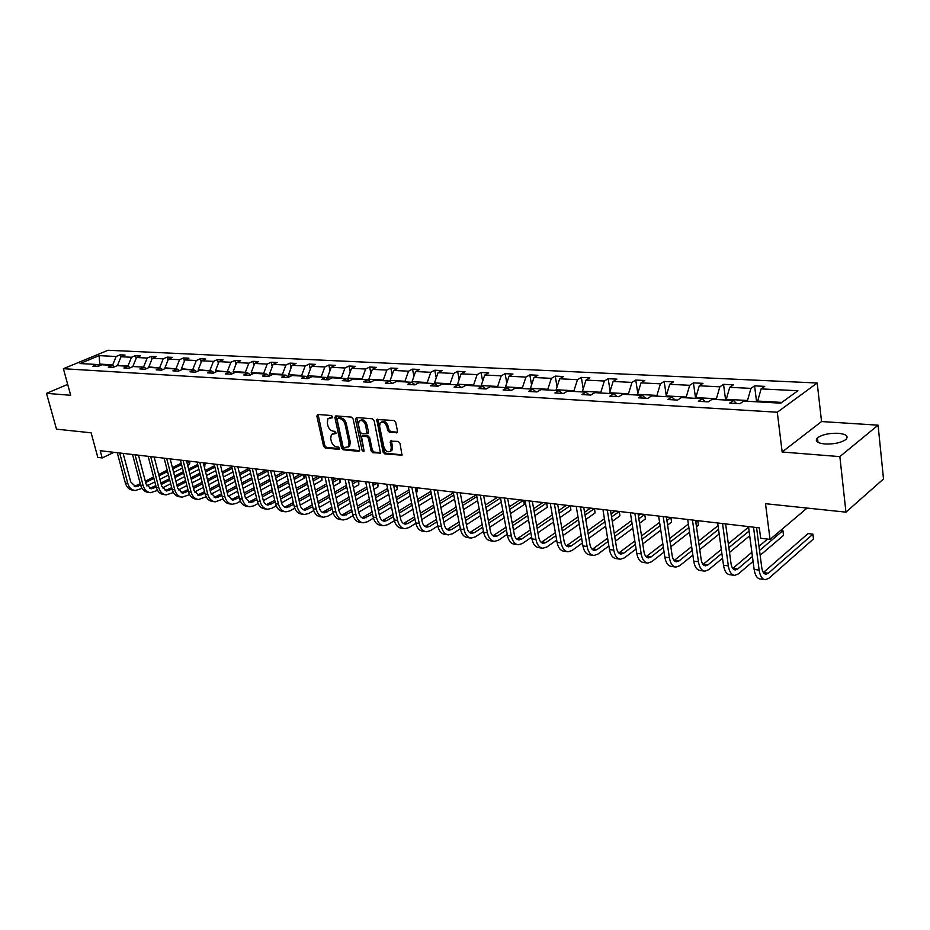 <?xml version="1.0" encoding="UTF-8"?>
<svg xmlns="http://www.w3.org/2000/svg" width="930" height="930" viewBox="0 0 930 930"><rect width="100%" height="100%" fill="white"/><g stroke="black" fill="none" stroke-linecap="round" stroke-linejoin="round"><path stroke-width="1.4" d="M332.649 416.803L331.475 415.536L317.758 414.454L316.851 416.036L323.547 446.214L325.198 448.004L338.869 449.364L339.531 448.283L338.357 447.016L336.579 446.842C333.998 446.272 332.219 444.342 331.254 441.064L330.708 438.553L331.394 434.415L335.951 433.508L334.928 431.334L333.138 431.171C330.557 430.625 328.778 428.695 327.813 425.405L327.255 422.859L327.988 418.628L332.487 417.733L332.649 416.803M838.325 433.287C829.188 433.031 822.236 434.554 817.47 437.844C814.61 441.029 817.086 443.075 824.91 443.994C834.047 444.284 841.046 442.785 845.893 439.495C848.811 436.217 846.288 434.147 838.325 433.287M67.692 384.392L46.5 393.355L56.498 429.16L91.117 432.799L97.813 457.409L102.16 457.944L114.018 452.329M878.083 425.173L821.55 421.546L782.153 452.015L839.86 456.618L878.083 425.173L883.5 478.973L845.951 512.151L765.506 503.7L770.052 539.4L807.077 508.071M839.86 456.618L845.951 512.151M396.482 432.915L397.529 431.276L395.703 422.383L393.936 420.5L376.755 419.523L383.079 452.073L384.799 453.933L402.004 455.177L399.993 443.296L398.238 441.425L390.368 441.134L391.263 447.656L390.763 450.969C387.984 452.805 385.694 451.457 383.881 446.946L379.579 426.359L380.149 422.883C382.939 421.151 385.206 422.511 386.973 426.975L387.694 430.439L389.438 432.311L397.424 432.404M770.052 539.4L760.67 538.261L759.322 527.856L100.208 450.713L102.16 457.944M782.153 452.015L777.294 412.234L63.391 368.71L108.02 350.273L817.203 383.009L777.294 412.234M46.5 393.355L70.68 395.285L63.391 368.71M353.109 418.953L351.401 417.117L335.811 415.884L334.881 417.489L341.531 447.981L343.205 449.795L358.748 451.341L359.712 449.771L353.109 418.953M356.423 417.524L372.395 418.791L374.139 420.639L380.486 453.073L372.825 452.736L371.105 450.899L368.454 438.367L366.734 436.519L361.456 436.426L364.025 450.701L363.886 451.573L362.154 450.515L355.446 419.139L356.423 417.524M756.59 401.795L754.579 385.869L764.727 386.369L761.112 388.891L797.905 390.74L780.793 403.167L743.709 401.063L739.955 403.701L729.701 403.097L733.479 400.481L712.101 399.272L708.288 401.865L698.337 401.283L702.162 398.714L681.434 397.54L677.575 400.086L667.938 399.528L671.797 396.994L651.686 395.855L647.792 398.354L638.422 397.819L642.328 395.331L622.798 394.227L618.869 396.68L609.778 396.157L613.719 393.716L594.747 392.646L590.783 395.052L581.959 394.541L585.935 392.146L567.498 391.1L563.51 393.471L554.931 392.972L558.93 390.612L541.016 389.6L536.994 391.937L528.659 391.46L532.681 389.135L515.255 388.147L511.221 390.449L503.107 389.972L507.152 387.682L490.203 386.729L486.146 388.996L478.252 388.531L482.321 386.287L465.825 385.346L461.745 387.577L454.073 387.136L458.153 384.915L442.099 384.009L438.007 386.206L434.624 383.59L430.532 385.776L438.007 386.206M434.624 383.59L418.988 382.707L414.885 384.869L407.596 384.439L411.711 382.288L396.482 381.428L392.355 383.555L385.264 383.148L389.391 381.033L374.546 380.184L370.419 382.288L363.502 381.893L367.629 379.8L353.156 378.975L349.029 381.044L342.287 380.661L346.413 378.591L332.312 377.801L328.162 379.835L321.594 379.463L325.733 377.429L311.969 376.65L307.83 378.661L301.413 378.289L305.551 376.29L292.125 375.522L287.975 377.51L281.72 377.15L285.87 375.174L272.757 374.43L268.607 376.394L262.504 376.034L266.643 374.081L253.855 373.36L249.705 375.29L243.73 374.953L247.88 373.023L235.383 372.314L231.233 374.22L225.409 373.883L229.559 371.988L217.341 371.303L213.203 373.186L207.506 372.849L211.656 370.977L199.718 370.303L195.579 372.163L190.011 371.837L194.161 369.989L182.501 369.326L178.362 371.163L172.922 370.849L177.06 369.024L165.656 368.373L161.518 370.187L156.205 369.873L160.344 368.071L149.195 367.443L145.057 369.233L139.86 368.931L143.987 367.152L133.083 366.536L128.956 368.303L123.876 368.001L127.991 366.246L117.331 365.641L113.216 367.385L108.24 367.094L112.344 365.362L101.905 364.769L97.801 366.49L92.93 366.211L97.034 364.49L80.05 363.537L99.115 355.644L116.145 356.492L120.144 354.818L125.027 355.062L121.028 356.736L131.49 357.271L135.489 355.574L140.488 355.818L136.478 357.515L147.173 358.05L151.183 356.341L156.275 356.585L152.264 358.306L163.192 358.852L167.202 357.12L172.41 357.376L168.4 359.12L179.56 359.678L183.582 357.922L188.906 358.19L184.884 359.945L196.3 360.526L200.322 358.748L205.774 359.015L201.752 360.794L213.423 361.386L217.446 359.584L223.014 359.852L218.992 361.665L230.931 362.258L234.953 360.445L240.649 360.724L236.627 362.549L248.833 363.165L252.867 361.317L258.691 361.596L254.669 363.456L267.166 364.083L271.2 362.212L277.163 362.502L273.129 364.386L285.929 365.025L289.962 363.13L296.066 363.432L292.032 365.327L305.145 365.99L309.167 364.072L315.421 364.374L311.399 366.304L324.814 366.978L328.836 365.037L335.242 365.351L331.22 367.303L344.972 367.989L348.994 366.025L355.551 366.339L351.54 368.315L365.63 369.024L369.64 367.036L376.371 367.362L372.36 369.361L386.799 370.094L390.809 368.071L397.703 368.408L393.704 370.442L408.514 371.186L412.513 369.129L419.581 369.477L415.594 371.535L430.788 372.302L434.763 370.221L442.029 370.57L438.053 372.663L453.642 373.453L457.607 371.337L465.058 371.698L461.094 373.825L477.102 374.627L481.054 372.488L488.692 372.86L484.751 375.011L501.189 375.836L505.118 373.662L512.965 374.046L509.036 376.232L525.927 377.08L529.833 374.871L537.9 375.267L533.994 377.487L551.339 378.359L555.233 376.115L563.522 376.522L559.639 378.777L577.472 379.673L581.331 377.394L589.852 377.813L586.005 380.103L604.337 381.021L608.173 378.708L616.939 379.138L613.114 381.463L631.981 382.404L635.771 380.056L644.792 380.498L641.003 382.858L660.416 383.834L664.183 381.44L673.46 381.904L669.716 384.299L689.7 385.311L693.431 382.881L702.987 383.346L699.279 385.787L719.867 386.822L723.552 384.346L733.398 384.834L729.725 387.322L750.952 388.38L754.579 385.869M726.377 400.086L726.272 399.307L747.499 400.493L747.604 401.283M747.499 400.493L750.952 388.38M726.272 399.307L729.725 387.322M736.56 403.504L733.479 400.481M695.907 398.366L695.803 397.598L716.402 398.749L716.507 399.528M716.402 398.749L719.867 386.822M695.803 397.598L699.279 385.787M705.3 401.69L702.162 398.714M666.333 396.692L666.229 395.936L686.224 397.052L686.328 397.819M686.224 397.052L689.7 385.311M666.229 395.936L669.716 384.299M674.982 399.935L671.797 396.994M637.62 395.064L637.503 394.32L656.929 395.413L657.045 396.168M656.929 395.413L660.416 383.834M637.503 394.32L641.003 382.858M645.56 398.226L642.328 395.331M609.72 393.483L609.603 392.751L628.471 393.809L628.587 394.553M628.471 393.809L631.981 382.404M609.603 392.751L613.114 381.463M616.997 396.575L613.719 393.716M582.599 391.949L582.482 391.228L600.827 392.262L600.943 392.995M600.827 392.262L604.337 381.021M582.482 391.228L586.005 380.103M589.236 394.959L585.935 392.146M556.233 390.461L556.117 389.751L573.95 390.751L574.066 391.472M573.95 390.751L577.472 379.673M556.117 389.751L559.639 378.777M562.266 393.402L558.93 390.612M530.588 389.007L530.46 388.31L547.817 389.275L547.933 389.996M547.817 389.275L551.339 378.359M530.46 388.31L533.994 377.487M536.052 391.879L532.681 389.135M505.629 387.601L505.513 386.903L522.393 387.857L522.521 388.554M522.393 387.857L525.927 377.08M505.513 386.903L509.036 376.232M510.558 390.402L507.152 387.682M481.345 386.229L481.217 385.543L497.655 386.462L497.783 387.159M497.655 386.462L501.189 375.836M481.217 385.543L484.751 375.011M485.751 388.973L482.321 386.287M457.688 384.892L457.56 384.206L473.568 385.113L473.696 385.799M473.568 385.113L477.102 374.627M457.56 384.206L461.094 373.825M461.606 387.566L458.153 384.915M434.647 383.602L434.519 382.916L450.108 383.788L450.236 384.474M450.108 383.788L453.642 373.453M434.519 382.916L438.053 372.663M412.269 382.707L412.06 381.649L427.254 382.509L427.393 383.172M427.254 382.509L430.788 372.302M412.06 381.649L415.594 371.535M415.047 384.776L411.711 382.288M390.461 381.812L390.182 380.428L404.992 381.254L405.12 381.916M404.992 381.254L408.514 371.186M390.182 380.428L393.704 370.442M392.646 383.416L389.391 381.033M369.187 380.916L368.838 379.231L383.276 380.033L383.416 380.684M383.276 380.033L386.799 370.094M368.838 379.231L372.36 369.361M370.803 382.091L367.629 379.8M348.448 380.033L348.018 378.057L362.107 378.847L362.247 379.487M362.107 378.847L365.63 369.024M348.018 378.057L351.54 368.315M349.517 380.8L346.413 378.591M328.197 379.149L327.709 376.917L341.461 377.685L341.589 378.324M341.461 377.685L344.972 367.989M327.709 376.917L331.22 367.303M328.767 379.545L325.733 377.429M308.435 378.277L307.888 375.801L321.303 376.557L321.443 377.185M321.303 376.557L324.814 366.978M307.888 375.801L311.399 366.304M308.516 378.324L305.551 376.29M289.056 376.999L288.544 374.72L301.634 375.453L301.773 376.069M301.634 375.453L305.145 365.99M288.544 374.72L292.032 365.327M288.753 377.138L285.87 375.174M270.107 375.685L269.642 373.651L282.429 374.372L282.569 374.988M282.429 374.372L285.929 365.025M269.642 373.651L273.129 364.386M269.468 375.987L266.643 374.081M251.6 374.406L251.181 372.616L263.678 373.314L263.818 373.93M263.678 373.314L267.166 364.083M251.181 372.616L254.669 363.456M250.635 374.86L247.88 373.023M233.523 373.174L233.151 371.605L245.357 372.291L245.497 372.895M245.357 372.291L248.833 363.165M233.151 371.605L236.627 362.549M232.244 373.755L229.559 371.988M215.853 371.977L215.528 370.617L227.594 371.872M227.455 371.279L230.931 362.258M215.528 370.617L218.992 361.665M214.284 372.686L211.656 370.977M198.578 370.814L198.288 369.652L210.099 370.884M209.959 370.303L213.423 361.386M198.288 369.652L201.752 360.794M196.73 371.64L194.161 369.989M181.687 369.687L181.443 368.699L192.998 369.919M192.847 369.338L196.3 360.526M181.443 368.699L184.884 359.945M179.571 370.617L177.06 369.024M165.168 368.582L164.97 367.769L176.27 368.978M176.119 368.396L179.56 359.678M164.97 367.769L168.4 359.12M162.797 369.629L160.344 368.071M149.009 367.524L148.846 366.873L159.902 368.048M159.762 367.478L163.192 358.852M148.846 366.873L152.264 358.306M146.394 368.652L143.987 367.152M133.211 366.536L143.894 367.141M143.755 366.583L147.173 358.05M133.071 365.978L136.478 357.515M130.351 367.699L127.991 366.246M117.773 365.664L128.084 365.699L128.27 366.408M128.084 365.699L131.49 357.271M117.622 365.118L121.028 356.736M114.657 366.769L112.344 365.362M100.115 365.525L99.731 364.107L112.751 364.839L112.983 365.746M112.751 364.839L116.145 356.492M99.115 355.644L99.731 364.107L97.766 364.932M821.55 421.546L817.203 383.009M781.816 402.423L757.671 401.074L757.776 401.865M99.289 365.862L97.034 364.49M757.671 401.074L761.112 388.891M120.795 357.318L120.144 354.818M136.187 358.248L135.489 355.574M151.904 359.201L151.183 356.341M167.97 360.189L167.202 357.12M184.396 361.2L183.582 357.922M201.182 362.247L200.322 358.748M218.341 363.316L217.446 359.584M235.906 364.432L234.953 360.445M253.855 365.571L252.867 361.317M272.234 366.757L271.2 362.212M291.055 367.978L289.962 363.13M310.306 369.245L309.167 364.072M330.034 370.559L328.836 365.037M350.238 371.907L348.994 366.025M370.942 373.314L369.64 367.036M392.169 374.778L390.809 368.071M413.931 376.29L412.513 369.129M436.251 377.871L434.763 370.221M459.164 379.51L457.607 371.337M482.658 381.23L481.054 372.488M506.792 383.021L505.118 373.662M531.576 384.892L529.833 374.871M557.047 386.857L555.233 376.115M583.215 388.914L581.331 377.394M610.127 391.077L608.173 378.708M637.794 393.355L635.771 380.056M666.275 395.773L664.183 381.44M695.582 398.342L693.431 382.881M725.633 400.04L723.552 384.346M332.673 417.233L329.383 417.826M332.789 433.589L336.125 432.996M318.095 414.478L324.768 445.551L326.418 447.342L339.566 448.644M336.125 415.908L342.752 447.318L344.425 449.132L359.701 450.643M337.776 418.395L337.113 419.511L342.949 446.307L344.123 447.574L348.413 446.819L349.052 442.75L345.077 424.359C344.1 421.023 342.298 419.081 339.683 418.547L337.776 418.395L339.008 417.744L337.648 418.395M348.204 447.039L349.634 446.144L350.285 442.087L349.052 442.75M339.008 417.744L340.915 417.896C343.542 418.43 345.332 420.372 346.309 423.708L350.285 442.087M380.672 452.712L374.046 452.061L372.825 452.736M362.037 436.112L363.456 435.449L367.966 435.856L369.687 437.693L372.325 450.213L374.046 452.061M356.702 417.547L364.06 450.911M365.688 425.289C363.979 420.93 361.77 419.57 359.061 421.174L358.48 424.685L360.015 431.869L361.712 433.706L367.001 433.787L365.688 425.289L366.92 424.626C365.304 420.395 363.142 418.988 360.422 420.383M367.641 433.438L368.443 431.834L367.211 432.508M366.92 424.626L368.443 431.834M381.556 422.022C384.357 420.593 386.566 422.011 388.205 426.312L388.914 429.765L390.67 431.636L397.494 432.218M390.565 451.201L391.983 450.283L392.483 446.97L391.263 447.656M391.414 440.797L392.483 446.97M377.801 419.221L384.288 451.387L386.02 453.247L402.155 454.84M134.443 490.412L132.816 490.18C129.154 489.68 126.666 487.308 125.364 483.054L117.25 452.701M142.011 488.366L135.245 490.529C131.583 490.029 129.096 487.646 127.794 483.391L119.679 452.991M123.132 453.387L130.723 481.926L135.71 486.704L140.616 485.065M134.246 486.344L140.256 483.693M145.661 482.531L153.915 478.404M159.042 475.835L167.563 471.568M172.748 468.976L181.559 464.57M186.825 461.931L188.558 461.059L186.535 460.827L194.056 490.552L199.032 495.492L204.914 493.249M145.301 481.17L153.566 477.044M158.681 474.486L167.214 470.22M172.41 467.627L181.222 463.233M189.441 464.523L188.558 461.059L189.511 461.303L189.859 462.687L189.441 464.523L187.697 465.395M182.443 468.034L173.643 472.463M168.458 475.067L159.948 479.345M154.833 481.914L146.835 485.937M149.765 492.586L148.091 492.342C144.429 491.842 141.941 489.447 140.639 485.158L132.537 454.491M157.53 490.412L150.567 492.702C146.905 492.202 144.417 489.796 143.115 485.495L135.024 454.782M138.477 455.189L146.056 484.019L151.044 488.831L156.17 487.053M149.556 488.459L155.81 485.646M161.274 484.472L169.772 480.171M174.945 477.543L183.733 473.103M188.976 470.452L198.044 465.849M203.368 463.163L203.949 462.861L203.275 462.78L210.75 492.819L215.725 497.817L221.875 495.399M160.913 483.065L169.411 478.764M174.584 476.148L183.373 471.708M188.627 469.057L197.706 464.477M204.821 466.36L203.949 462.861L204.891 463.105L205.228 464.5L204.24 466.651M198.927 469.359L189.859 473.963M184.628 476.625L175.851 481.089M170.69 483.716L162.401 487.936M165.424 494.795L163.692 494.551C160.03 494.051 157.542 491.633 156.24 487.297L148.161 456.316M173.387 492.493L166.226 494.911C162.552 494.411 160.065 491.993 158.763 487.646L150.695 456.618M154.159 457.025L161.715 486.146L166.691 491.005L172.073 489.087M165.191 490.622L171.701 487.634M177.223 486.437L185.977 481.961M191.208 479.276L200.252 474.649M205.553 471.928L214.9 467.139M176.851 484.995L185.616 480.519M190.836 477.846L199.892 473.207M205.193 470.499L214.551 465.721M220.41 464.895L220.852 466.697M215.772 470.673L206.437 475.486M201.147 478.206L192.103 482.856M186.883 485.541L178.316 489.959M181.408 497.062L179.63 496.806C175.956 496.306 173.468 493.865 172.178 489.482L164.122 458.188M189.581 494.621L182.21 497.178C178.548 496.678 176.061 494.237 174.759 489.843L166.703 458.49M170.167 458.897L177.711 488.32L182.687 493.226L188.313 491.145M181.152 492.83L187.93 489.657M193.521 488.448L202.531 483.774M207.82 481.031L217.143 476.195M222.491 473.417L232.14 468.418M193.138 486.96L202.159 482.286M207.448 479.555L216.771 474.719M222.131 471.952L231.779 466.953M233.012 471.987L223.374 477.009M218.027 479.799L208.715 484.646M203.438 487.39L194.568 492.017M197.753 499.375L195.905 499.119C192.243 498.62 189.755 496.155 188.453 491.726L180.42 460.094M206.135 496.783L198.543 499.491C194.881 498.992 192.394 496.527 191.103 492.086L183.071 460.408M197.474 495.086L204.519 491.714M210.168 490.494L219.468 485.611M224.804 482.81L234.406 477.764M239.824 474.916L249.775 469.697M209.785 488.948L219.085 484.077M224.421 481.275L234.046 476.241M239.463 473.405L249.403 468.185L257.308 501.177L260.191 501.572L252.297 468.511M250.635 473.3L240.696 478.543M235.29 481.391L225.699 486.46M220.364 489.273L211.18 494.121M214.446 501.735L212.54 501.468C208.878 500.968 206.39 498.48 205.1 494.004L197.09 462.047M223.072 498.98L215.249 501.851C211.575 501.351 209.087 498.864 207.797 494.376L199.799 462.361M214.144 497.387L221.491 493.807M227.199 492.575L236.778 487.471M242.172 484.6L252.077 479.334M257.552 476.416L267.805 470.964M267.654 470.324L266.073 470.138L257.18 474.858M226.804 490.982L236.383 485.89M241.788 483.03L251.705 477.764M268.665 474.602L258.424 480.078M252.948 482.996L243.056 488.285M237.673 491.168L228.176 496.248M231.512 504.153L229.547 503.874C225.885 503.386 223.398 500.875 222.119 496.341L214.144 464.047M240.382 501.224L236.476 503.339L232.314 504.269C228.641 503.769 226.164 501.258 224.874 496.725L216.911 464.372M220.375 464.779L227.827 495.144L232.802 500.189L239.231 497.585M231.186 499.747L238.824 495.934M244.602 494.69L254.471 489.366M259.935 486.425L270.153 480.915M275.687 477.927L285.847 472.452L283.08 472.126L275.303 476.311M244.206 493.04L254.088 487.727M259.54 484.797L269.77 479.287M286.347 472.591L286.696 476.125L276.547 481.624M271.025 484.611L260.819 490.145M255.366 493.098L245.555 498.41M286.696 476.125L286.893 474.963M248.961 506.629L246.938 506.339C243.265 505.839 240.789 503.304 239.51 498.736L231.57 466.081M258.087 503.502L253.925 505.792L249.763 506.745C246.09 506.246 243.614 503.7 242.335 499.119L234.406 466.418M237.871 466.825L245.288 497.527L250.251 502.607L256.971 499.805M248.612 502.154L256.564 498.108M262.411 496.841L272.583 491.273M278.105 488.262L288.637 482.496M294.24 479.438L303.296 474.498L300.471 474.161L293.857 477.764M262.004 495.144L272.188 489.587M277.71 486.576L288.254 480.822M304.133 478.206L303.296 474.498L304.459 476.207L304.133 478.206L295.101 483.17M289.509 486.239L278.977 492.017M273.478 495.051L263.33 500.619M255.762 468.918L263.155 499.956C264.004 503.049 265.655 504.758 268.107 505.083L275.129 502.072M266.433 504.618L274.71 500.317M280.628 499.026L291.125 493.214M296.693 490.122L307.574 484.088M313.236 480.95L321.117 476.579L318.234 476.241L312.84 479.229M280.209 497.271L290.718 491.47M296.298 488.378L307.179 482.356M321.954 480.333L321.117 476.579L321.931 476.811L321.954 480.333L314.084 484.716M308.435 487.866L297.565 493.923M292.008 497.027L281.523 502.863M276.198 505.827L271.769 508.303L267.608 509.268C263.946 508.768 261.469 506.211 260.191 501.572M266.805 509.152L264.725 508.861C261.051 508.361 258.587 505.804 257.308 501.177M285.068 511.733L282.906 511.43C279.244 510.942 276.78 508.35 275.513 503.676L267.654 470.313M294.74 508.199L290.021 510.861L285.859 511.849C282.197 511.349 279.732 508.768 278.465 504.083L270.618 470.65M274.071 471.057L281.418 502.444C282.267 505.571 283.917 507.292 286.359 507.629L293.706 504.386M284.661 507.129L293.287 502.56M299.262 501.258L310.097 495.167M315.735 491.993L326.953 485.681M332.684 482.461L339.345 478.718L336.393 478.369L332.289 480.671M298.844 499.445L309.678 493.365M315.328 490.191L326.558 483.891M340.182 482.507L339.345 478.718L340.461 480.461L340.182 482.507L333.533 486.262M327.813 489.494L316.595 495.829M310.969 499.015L300.158 505.13M303.75 514.383L301.518 514.069C297.867 513.569 295.403 510.965 294.136 506.234L286.324 472.498M313.712 510.605L308.69 513.488L304.54 514.499C300.89 513.999 298.425 511.384 297.158 506.652L289.358 472.847M292.822 473.254L300.111 504.99C300.96 508.152 302.599 509.896 305.052 510.221L312.724 506.745M303.308 509.71L312.294 504.851M318.339 503.537L329.511 497.143M335.219 493.888L346.809 487.274M352.61 483.96L357.98 480.891L354.958 480.543L352.203 482.112M317.909 501.654L329.092 495.272M334.812 492.028L346.402 485.414M358.806 484.728L357.98 480.891L358.736 481.124L358.806 484.728L353.447 487.808M347.657 491.121L336.079 497.771M330.382 501.038L319.223 507.443M322.861 517.092L320.571 516.766C316.921 516.266 314.456 513.639 313.201 508.861L305.447 474.73M333.149 513.058L327.813 516.173L323.663 517.208C320.013 516.708 317.56 514.069 316.305 509.28L308.551 475.091M312.003 475.497L319.257 507.594C320.094 510.791 321.733 512.546 324.175 512.872L332.196 509.14M322.396 512.337L331.754 507.175M337.869 505.839L349.413 499.154M355.179 495.806L367.152 488.855M373.011 485.46L377.034 483.123L373.953 482.763L372.605 483.542M337.439 503.886L348.983 497.213M354.76 493.865L366.734 486.936M377.847 486.995L377.034 483.123L378.092 484.902L377.847 486.995L373.837 489.331M367.989 492.749L356.027 499.724M350.273 503.084L338.752 509.803M342.438 519.858L340.066 519.521C336.428 519.033 333.975 516.371 332.731 511.535L325.023 477.02M353.063 515.557L347.378 518.928L343.24 519.975C339.59 519.475 337.148 516.813 335.904 511.977L328.209 477.392M331.65 477.799L338.846 510.256C339.683 513.488 341.31 515.267 343.751 515.592L352.133 511.581M341.949 515.034L351.691 509.547M357.876 508.187L369.791 501.165M375.627 497.724L387.996 490.436M393.936 486.936L396.529 485.402L393.541 485.053L400.539 518.649C401.353 521.997 402.969 523.834 405.387 524.16L408.107 523.427L414.943 519.173M357.434 506.164L369.361 499.154M375.197 495.725L387.577 488.448M397.343 489.32L396.529 485.402L397.238 485.634L397.343 489.32L394.75 490.854M388.821 494.365L376.476 501.689M370.64 505.141L358.748 512.186M362.491 522.695L360.038 522.346C356.399 521.858 353.958 519.173 352.726 514.29L345.077 479.369M373.453 518.103L367.42 521.742L363.281 522.811C359.643 522.323 357.213 519.626 355.969 514.732L348.343 479.752M351.773 480.159L358.922 512.988C359.747 516.255 361.375 518.057 363.804 518.382L372.558 514.069M361.956 517.789L372.105 511.953M378.371 510.582L390.681 503.2M396.587 499.666L409.363 492.005M415.373 488.401L416.466 487.739L415.21 487.599M377.917 508.478L390.24 501.119M396.157 497.585L408.944 489.936M417.279 491.703L416.466 487.739L417.477 489.552L417.279 491.703L416.187 492.354M410.176 495.969L397.424 503.665M391.518 507.222L379.231 514.627M383.021 525.601L380.486 525.252C376.871 524.753 374.441 522.044 373.209 517.103L365.63 481.775M394.367 520.695L387.938 524.625L383.811 525.717C380.196 525.229 377.766 522.509 376.534 517.557L368.966 482.17M372.395 482.565L379.475 515.79C380.3 519.091 381.916 520.905 384.346 521.23L387.066 520.509L393.483 516.592M382.463 520.614L393.03 514.406M399.365 513.011L412.083 505.257M418.07 501.607L431.276 493.551M398.912 510.826L411.641 503.084M417.628 499.445L430.846 491.4M437.46 490.331L437.832 492.191M432.09 497.562L418.895 505.653M412.92 509.315L400.226 517.103M404.073 528.589L401.446 528.217C397.842 527.729 395.424 524.985 394.204 519.986L386.694 484.239M415.803 523.323L408.968 527.589L404.852 528.693C401.249 528.205 398.831 525.462 397.61 520.451L390.123 484.646M403.469 523.509L414.478 516.894M420.895 515.476L434.043 507.315M440.099 503.56L453.759 495.074M420.43 513.209L433.589 505.06M439.646 501.317L453.329 492.842M454.549 499.131L440.913 507.652M434.868 511.419L421.743 519.614M425.638 531.635L422.929 531.251C419.325 530.774 416.931 527.996 415.722 522.939L408.293 486.774M447.749 534.773L444.959 534.378C441.366 533.89 438.983 531.088 437.786 525.973L430.52 530.612L426.428 531.751C422.825 531.263 420.418 528.484 419.221 523.427L411.804 487.18M415.21 487.576L422.139 521.591C422.941 524.973 424.545 526.833 426.951 527.147L429.672 526.403L436.949 521.8M425.01 526.473L436.472 519.428M442.971 517.987L456.56 509.396M462.698 505.513L476.834 496.574M493.702 541.272L490.715 540.853C487.169 540.376 484.809 537.517 483.635 532.274L476.486 494.748L462.245 503.177M442.494 515.627L456.107 507.048M477.613 500.666L463.5 509.652M457.374 513.534L443.808 522.172M460.338 528.717L452.619 533.727L448.539 534.878C444.959 534.401 442.564 531.588 441.366 526.461L437.786 525.973L430.439 489.366M441.366 526.461L434.043 489.785M437.437 490.18L444.284 524.601C445.086 528.031 446.679 529.902 449.074 530.228L451.771 529.461L459.513 524.474M447.086 529.507L459.025 521.997M465.616 520.533L479.671 511.465M485.879 507.466L500.514 498.027M500.433 497.573L497.55 497.236L485.425 505.037M465.14 518.08L479.206 509.024M501.282 502.177L486.669 511.64M480.473 515.662L466.43 524.764M470.441 537.982L467.534 537.575C463.977 537.087 461.594 534.262 460.42 529.077L453.166 492.028M483.484 531.483L475.276 536.912L471.208 538.086C467.651 537.61 465.279 534.773 464.093 529.589L456.863 492.458M460.234 492.853L467 527.694C467.79 531.17 469.371 533.053 471.754 533.378L474.44 532.599L482.67 527.182M469.72 532.623L482.182 524.613M488.843 523.125L503.397 513.546M509.687 509.408L523.567 500.282L519.928 499.852L509.222 506.873M488.355 520.556L502.921 511.012M524.322 504.467L523.567 500.282L524.322 504.467L510.465 513.639M504.176 517.789L489.657 527.403M507.245 534.297L498.526 540.179L494.481 541.388C490.935 540.911 488.587 538.04 487.413 532.785L480.275 495.202M483.635 495.585L490.308 530.867C491.087 534.378 492.656 536.296 495.027 536.61L497.701 535.808L506.432 529.949M492.958 535.808L505.932 527.252M512.686 525.741L527.752 515.627M534.122 511.349L546.584 502.979L542.864 502.537L533.657 508.698M512.198 523.067L527.275 512.976M547.34 507.21L546.584 502.979L547.34 507.21L534.889 515.615M528.519 519.917L513.488 530.077M517.591 544.654L514.488 544.213C510.965 543.748 508.629 540.853 507.478 535.541L500.421 497.55M531.635 537.145L522.381 543.527L518.359 544.771C514.836 544.294 512.5 541.4 511.349 536.075L504.327 498.015M507.664 498.399L514.232 534.122C514.999 537.68 516.557 539.609 518.917 539.923L521.567 539.109L530.832 532.75M516.801 539.075L530.332 529.937M537.18 528.403L552.769 517.696M559.232 513.255L570.195 505.734L566.37 505.292L558.756 510.5M536.68 525.601L552.292 514.918M570.927 510.024L570.195 505.734L570.927 510.024L559.988 517.58M553.536 522.032L537.959 532.785M542.109 548.13L538.9 547.677C535.401 547.2 533.088 544.283 531.948 538.912L525.008 500.433M556.675 540.051L546.875 546.98L542.876 548.235C539.377 547.77 537.063 544.841 535.936 539.458L529.019 500.898M532.332 501.293L538.796 537.47C539.551 541.062 541.097 543.015 543.434 543.329L546.073 542.492L555.908 535.599M541.272 542.423L555.384 532.658M562.325 531.088L578.483 519.742M585.04 515.15L594.41 508.571L590.48 508.117L584.552 512.256M561.813 528.159L577.995 516.848M595.119 512.918L594.41 508.571L595.119 512.918L585.772 519.51M579.227 524.136L563.092 535.529M567.3 551.688L563.975 551.223C560.499 550.758 558.198 547.805 557.082 542.364L550.269 503.386M582.424 542.992L572.02 550.514L568.056 551.804C564.58 551.339 562.29 548.375 561.174 542.922L554.385 503.874M557.675 504.258L564.022 540.9C564.766 544.538 566.3 546.514 568.614 546.828L571.241 545.98L581.657 538.493M566.405 545.864L581.134 535.413M588.167 533.808L604.919 521.765M611.568 516.999L619.24 511.477L615.218 511.012L611.08 513.976M587.655 530.739L604.43 518.731M619.938 515.871L619.24 511.477L619.938 515.871L612.277 521.416M605.651 526.206L588.923 538.296M593.166 555.361L589.725 554.873C586.284 554.408 584.005 551.42 582.912 545.91L576.24 506.432M608.871 545.98L597.851 554.141L593.921 555.466C590.48 555.001 588.213 552.013 587.121 546.491L580.46 506.92M583.726 507.303L589.946 544.422C590.678 548.119 592.189 550.118 594.491 550.421L597.095 549.549L608.127 541.423M592.236 549.386L607.604 538.191M614.73 536.564L632.109 523.753M638.852 518.789L644.734 514.464L640.596 513.976L638.352 515.627M614.207 533.343L631.61 520.579M645.42 518.917L644.734 514.464L645.42 518.917L639.549 523.264M632.819 528.252L615.462 541.097M619.764 559.116L616.195 558.616C612.777 558.163 610.533 555.14 609.464 549.56L602.931 509.559M636.085 549.002L624.402 557.872L620.496 559.221C617.09 558.767 614.858 555.745 613.788 550.153L607.278 510.059M610.51 510.442L616.59 548.049C617.299 551.792 618.799 553.815 621.077 554.117L623.658 553.222L635.353 544.387M618.775 553.001L634.818 540.993M642.049 539.33L660.079 525.694M666.926 520.533L670.902 517.522L666.426 517.208M641.526 535.947L659.579 522.358M671.565 522.032L670.902 517.522L671.565 522.032L667.601 525.043M660.765 530.24L642.758 543.922M647.094 562.987L643.397 562.464C640.026 562.022 637.817 558.965 636.759 553.303L630.377 512.767M664.067 552.06L651.698 561.708L647.838 563.092C644.467 562.65 642.258 559.593 641.212 553.92L634.853 513.29M638.05 513.662L643.99 551.781C644.688 555.57 646.164 557.616 648.419 557.907L650.977 557L663.357 547.386M646.059 556.721L662.823 543.806M670.146 542.109L688.874 527.577M695.826 522.183L697.767 520.672L695.57 520.416L701.173 559.569C701.836 563.452 703.266 565.545 705.463 565.835L707.963 564.882L721.866 553.455M669.623 538.551L688.363 524.067M698.418 525.241L697.767 520.672L698.418 525.241L696.477 526.752M689.537 532.169L670.844 546.759M675.215 566.975L671.39 566.428C668.054 565.986 665.868 562.894 664.845 557.163L658.626 516.069M692.873 555.14L679.772 565.661L675.947 567.079C672.611 566.637 670.437 563.534 669.414 557.791L663.23 516.615M666.392 516.987L672.169 555.617C672.855 559.453 674.308 561.522 676.529 561.813L679.063 560.883L692.187 550.409M674.134 560.523L691.641 546.642M699.069 544.91L718.53 529.368M698.535 541.155L718.018 525.671M719.169 534.018L699.744 549.618M704.161 571.067L700.185 570.509C696.884 570.067 694.745 566.94 693.745 561.139L687.7 519.475M722.529 558.244L708.648 569.718L704.87 571.171C701.592 570.729 699.441 567.602 698.453 561.778L692.443 520.033M703.01 564.429L721.308 549.467M728.853 547.7L749.08 531.065M728.318 543.736L748.569 527.159M749.696 535.761L729.504 552.466M733.944 575.286L729.817 574.705C726.574 574.275 724.458 571.113 723.494 565.219L717.646 522.986M753.067 561.36L738.374 573.903L734.654 575.391C731.41 574.961 729.306 571.787 728.341 565.882L722.529 523.555M725.609 523.916L731.038 563.626C731.678 567.579 733.084 569.683 735.246 569.974L737.711 568.997L752.428 556.5M732.747 568.439L751.882 552.292M759.531 550.479L782.921 530.635L780.712 530.379M758.996 546.294L767.517 539.098M782.921 530.635L783.513 535.389L760.159 555.303M764.623 579.634L760.345 579.018C757.148 578.6 755.079 575.403 754.137 569.427L748.499 526.589M756.555 527.543L761.786 567.812C762.414 571.811 763.786 573.95 765.913 574.229L768.343 573.229L812.925 534.157L813.494 538.958L768.994 578.204L765.32 579.727C762.123 579.309 760.066 576.1 759.136 570.113L753.521 527.182M768.343 573.229L763.379 572.543L808.054 533.588L812.925 534.157M331.44 417.14L330.208 417.779M334.893 432.88L333.661 433.531M339.462 449.05L338.869 449.364M326.418 447.342L325.198 448.004M324.768 445.551L323.547 446.214M318.083 415.396L316.851 416.036M359.619 450.852L358.748 451.341M344.425 449.132L343.205 449.795M342.752 447.318L341.531 447.981M336.114 416.838L334.881 417.489M346.309 423.708L345.077 424.359M340.915 417.896L339.683 418.547M380.591 452.91L379.673 453.422M372.325 450.213L371.105 450.899M369.687 437.693L368.454 438.367M367.966 435.856L366.734 436.519M363.456 435.449L362.235 436.112M363.374 449.841L362.154 450.515M356.678 418.488L355.446 419.139M390.67 431.636L389.438 432.311M388.914 429.765L387.694 430.439M388.205 426.312L386.973 426.975M391.391 441.715L390.17 442.389M402.097 455.002L401.132 455.561M386.02 453.247L384.799 453.933M384.288 451.387L383.079 452.073M377.766 420.174L376.534 420.837M125.364 483.054L127.794 483.391M136.024 485.809L138.454 486.146M140.639 485.158L143.115 485.495M151.311 487.913L153.787 488.262M156.24 487.297L158.763 487.646M166.912 490.075L169.446 490.424M172.178 489.482L174.759 489.843M182.85 492.284L185.442 492.633M188.453 491.726L191.103 492.086M199.136 494.528L201.787 494.9M205.1 494.004L207.797 494.376M215.783 496.829L218.48 497.201M222.119 496.341L224.874 496.725M232.791 499.189L235.557 499.561M239.51 498.736L242.335 499.119M250.182 501.584L253.007 501.979M267.968 504.048L270.851 504.444M275.513 503.676L278.465 504.083M286.161 506.559L289.114 506.966M294.136 506.234L297.158 506.652M304.773 509.14L307.795 509.559M313.201 508.861L316.305 509.28M323.826 511.767L326.918 512.198M332.731 511.535L335.904 511.977M343.321 514.464L346.495 514.906M352.726 514.29L355.969 514.732M363.293 517.231L366.536 517.673M373.209 517.103L376.534 517.557M383.741 520.056L387.066 520.509M394.204 519.986L397.61 520.451M404.701 522.951L408.107 523.427M415.722 522.939L419.221 523.427M426.173 525.915L429.672 526.403M448.19 528.961L451.771 529.461M460.42 529.077L464.093 529.589M470.778 532.088L474.44 532.599M483.635 532.274L487.413 532.785M493.935 535.285L497.701 535.808M507.478 535.541L511.349 536.075M517.708 538.575L521.567 539.109M531.948 538.912L535.936 539.458M542.109 541.946L546.073 542.492M557.082 542.364L561.174 542.922M567.161 545.41L571.241 545.98M582.912 545.91L587.121 546.491M592.898 548.967L597.095 549.549M609.464 549.56L613.788 550.153M619.357 552.629L623.658 553.222M636.759 553.303L641.212 553.92M646.548 556.384L650.977 557M664.845 557.163L669.414 557.791M674.506 560.255L679.063 560.883M693.745 561.139L698.453 561.778M703.278 564.231L707.963 564.882M723.494 565.219L728.341 565.882M732.887 568.323L737.711 568.997M754.137 569.427L759.136 570.113M817.993 442.355L817.47 437.844M349.634 446.144L348.413 446.819M368.233 433.124L367.001 433.787M391.983 450.283L390.763 450.969M391.007 440.774L390.368 441.134M377.371 419.198L376.755 419.523"/></g></svg>
